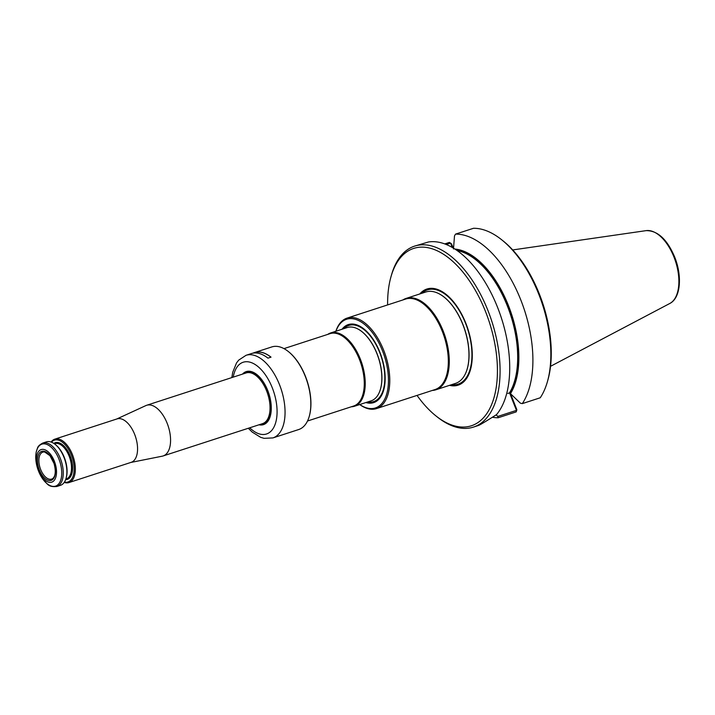 <?xml version="1.0" encoding="UTF-8"?>
<svg xmlns="http://www.w3.org/2000/svg" width="715" height="715" viewBox="0 0 715 715"><rect width="100%" height="100%" fill="white"/><g stroke="black" fill="none" stroke-linecap="round" stroke-linejoin="round"><path stroke-width="1.07" d="M354.461 406.254L371.076 400.856A38.538 20.306 -108 0 0 378.825 393.456A38.538 20.306 -108 0 0 376.975 353.755A38.538 20.306 -108 0 0 357.866 328.98A38.538 20.306 -108 0 0 347.24 327.55L330.625 332.958A38.538 20.306 72 0 1 360.36 359.153A38.538 20.306 72 0 1 354.461 406.254A38.538 20.306 72 0 1 351.288 406.781M365.866 402.545A41.023 21.62 -108 0 0 381.56 356.919A41.023 21.62 -108 0 0 342.029 329.249M359.761 404.529A46.627 24.569 -108 0 0 388.057 387.244A46.627 24.569 -108 0 0 368.985 328.569A46.627 24.569 -108 0 0 335.934 331.233M327.747 334.388A38.538 20.306 72 0 1 330.625 332.958M435.846 389.8L455.535 383.392A48.057 25.32 -108 0 0 465.206 374.168A48.057 25.32 -108 0 0 462.891 324.664A48.057 25.32 -108 0 0 439.073 293.776A48.057 25.32 -108 0 0 425.818 291.997L406.129 298.405A48.057 25.32 72 0 1 443.202 331.072A48.057 25.32 72 0 1 435.846 389.8A48.057 25.32 72 0 1 432.316 390.444M402.894 299.951A48.057 25.32 72 0 1 406.129 298.405M359.699 404.547A47.574 25.07 -108 0 0 376.483 408.596A47.574 25.07 -108 0 0 383.758 350.457A47.574 25.07 -108 0 0 347.061 318.104A47.574 25.07 -108 0 0 335.871 331.251M347.061 318.104L405.611 299.067A47.574 25.07 72 0 1 442.317 331.411A47.574 25.07 72 0 1 435.033 389.559L376.483 408.596M283.971 348.625L330.107 333.628A38.065 20.056 72 0 1 359.466 359.502A38.065 20.056 72 0 1 353.648 406.022L307.504 421.019M449.529 385.349A50.542 26.634 -108 0 0 467.851 328.864A50.542 26.634 -108 0 0 419.812 293.954M453.149 247.98L451.549 243.913L449.404 242.403L444.748 243.922M501.304 239.48L502.708 240.597A93.254 49.138 72 0 1 547.958 379.754L547.467 381.479A95.158 50.139 72 0 1 540.236 397.781L522.299 403.618A95.158 50.139 72 0 0 520.869 300.13A95.158 50.139 72 0 0 455.527 234.118L473.473 228.291A95.158 50.139 72 0 1 501.304 239.48A95.158 50.139 72 0 1 547.467 381.479M510.564 393.742L516.802 409.57L516.167 411.903L516.838 409.927M492.295 417.238A95.158 50.139 72 0 0 498.221 417.739L516.167 411.903M452.3 247.479L450.566 243.082L446.223 244.494M455.527 234.118L454.499 235.896L453.48 248.981M454.901 249.061A81.859 43.132 72 0 1 508.973 306.941A81.859 43.132 72 0 1 510.465 393.652L520.395 403.18L522.299 403.618M510.465 393.652L509.482 392.901A80.884 42.623 -108 0 0 508.678 309.443A80.884 42.623 -108 0 0 457.117 250.563M498.221 417.739L497.783 416.443L516.462 410.365L509.572 392.884M497.783 416.443L496.139 414.861M507.865 393.429L509.482 392.901M478.916 424.951C477.316 426.524 483.17 423.092 496.496 414.646A95.158 50.139 72 0 0 497.685 307.665A95.158 50.139 72 0 0 428.482 241.974L414.637 246.103A95.158 50.139 -108 0 0 391.409 275.212L390.926 276.937A93.254 49.138 -108 0 0 387.619 304.921M417.042 395.413A93.254 49.138 -108 0 0 436.168 416.094L437.58 417.211A95.158 50.139 -108 0 0 473.482 427.087A95.158 50.139 -108 0 0 492.966 324.994A95.158 50.139 -108 0 0 418.847 245.111A95.158 50.139 -108 0 0 414.637 246.103M436.168 416.094A93.254 49.138 -108 0 0 496.407 386.171A93.254 49.138 -108 0 0 457.243 265.721A93.254 49.138 -108 0 0 390.926 276.937M252.904 353.174L254.54 352.638A43.347 22.844 72 0 1 270.94 357.178M253.101 353.112A43.436 22.889 72 0 1 254.513 352.549A43.436 22.889 72 0 1 271.021 357.151L267.946 358.152A43.436 22.889 72 0 0 251.439 353.55L246.049 355.301L238.694 360.128L236.531 362.925L232.706 372.318L231.83 377.583M259.733 424.54A27.599 14.541 -108 0 0 263.629 424.281A27.599 14.541 -108 0 0 270.333 415.969M256.873 374.58A27.599 14.541 -108 0 0 246.568 371.791A27.599 14.541 -108 0 0 243.261 373.865M258.991 424.79A27.876 14.693 -108 0 0 270.297 416.094A27.876 14.693 -108 0 0 256.765 374.49A27.876 14.693 -108 0 0 242.51 374.115M254.513 352.549L271.816 346.927A43.436 22.889 72 0 1 288.208 351.431A43.436 22.889 72 0 1 305.332 376.456A43.436 22.889 72 0 1 309.282 416.255A43.436 22.889 72 0 1 298.682 429.545L272.916 437.92A43.436 22.889 -108 0 0 279.565 384.831A43.436 22.889 -108 0 0 246.049 355.301M288.386 351.574A42.963 22.639 72 0 1 288.556 351.709A42.963 22.639 72 0 1 305.493 376.456A42.963 22.639 72 0 1 309.407 415.826A42.963 22.639 72 0 1 309.345 416.041M263.746 424.236A27.599 14.541 72 0 1 259.965 424.469M243.493 373.793A27.599 14.541 72 0 1 245.263 372.408A27.599 14.541 72 0 1 246.684 371.755M42.033 452.506A14.175 7.472 72 0 1 42.846 452.139A14.175 7.472 72 0 1 44.625 451.987L49.952 455.678L54.036 463.49C55.922 470.622 55.627 475.52 53.142 478.183A14.175 7.472 72 0 1 51.605 479.104A14.175 7.472 72 0 1 40.371 468.727A14.175 7.472 72 0 1 42.033 452.506M40.88 451.746A15.256 8.044 72 0 1 55.332 469.353A15.256 8.044 72 0 1 43.115 476.521A15.256 8.044 72 0 1 40.88 451.746M51.453 442.174A21.977 11.583 72 0 1 53.196 440.717A21.977 11.583 72 0 1 72.805 459.45A21.977 11.583 72 0 1 64.439 482.098M51.114 442.049A22.835 12.03 72 0 1 53.571 439.707A22.835 12.03 72 0 1 54.84 439.135A22.835 12.03 72 0 1 73.35 457.126A22.835 12.03 72 0 1 68.962 482.571A22.835 12.03 72 0 1 64.234 482.402M56.878 486.495L60.507 485.315A22.835 12.03 -108 0 0 61.767 484.743A22.835 12.03 -108 0 0 66.075 478.335A22.835 12.03 -108 0 0 55.001 444.256A22.835 12.03 -108 0 0 46.377 441.879L42.757 443.059C36.572 446.473 38.011 447.805 36.411 451.156C35.241 456.277 35.625 462.015 37.573 468.37L42.721 478.952C47.413 483.546 47.673 487.353 56.878 486.495A22.835 12.03 -108 0 0 58.147 485.923A22.835 12.03 -108 0 0 60.838 459.817A22.835 12.03 -108 0 0 42.757 443.059M66.075 478.335L66.298 477.557A21.977 11.583 -108 0 0 55.627 444.757L55.001 444.256M40.192 450.012A17.124 9.027 72 0 1 56.422 469.782A17.124 9.027 72 0 1 42.712 477.826A17.124 9.027 72 0 1 40.192 450.012M116.706 419.017L145.833 405.602A26.643 14.041 72 0 1 146.647 405.28A26.643 14.041 72 0 1 168.24 426.274A26.643 14.041 72 0 1 163.118 455.956A26.643 14.041 72 0 1 162.278 456.179L130.827 462.453M54.84 439.135L117.063 418.901A22.835 12.03 72 0 1 135.564 436.901A22.835 12.03 72 0 1 131.185 462.337L68.962 482.571M357.956 329.025A38.378 20.226 72 0 1 358.036 329.07A38.378 20.226 72 0 1 377.064 353.737A38.378 20.226 72 0 1 378.914 393.277A38.378 20.226 72 0 1 378.87 393.366M343.888 328.641A40.04 21.101 72 0 1 379.763 352.665A40.04 21.101 72 0 1 367.716 401.946M421.841 293.293A49.558 26.115 72 0 1 465.68 323.582A49.558 26.115 72 0 1 451.558 384.688M439.153 293.82A47.896 25.239 72 0 1 439.242 293.865A47.896 25.239 72 0 1 462.989 324.655A47.896 25.239 72 0 1 465.295 373.99A47.896 25.239 72 0 1 465.25 374.079M674.022 257.185A38.449 20.261 72 0 1 669.821 303.464C680.743 298.039 682.333 275.981 674.692 257.069C667.175 239.346 657.666 230.534 646.146 230.632A38.449 20.261 72 0 1 674.022 257.185M510.385 393.447A81.644 43.025 -108 0 0 508.964 307.227A81.644 43.025 -108 0 0 455.258 249.303M249.723 427.802A37.725 19.886 -108 0 0 276.482 419.151A37.725 19.886 -108 0 0 259.983 368.386A37.725 19.886 -108 0 0 233.242 377.127M56.807 485.565A22.076 11.637 -108 0 0 58.961 459.137A22.076 11.637 -108 0 0 40.701 444.685A22.076 11.637 -108 0 0 38.547 471.114A22.076 11.637 -108 0 0 56.807 485.565M54.376 443.783L54.858 443.631A18.554 9.778 72 0 1 69.891 458.252A18.554 9.778 72 0 1 66.334 478.925L65.852 479.077M53.822 443.407A19.314 10.18 72 0 1 54.161 443.193A19.314 10.18 72 0 1 70.999 458.288A19.314 10.18 72 0 1 65.628 479.711M146.647 405.28L246.112 372.944A26.643 14.041 72 0 1 267.705 393.938A26.643 14.041 72 0 1 262.593 423.62L163.118 455.956M260.609 424.263A27.215 14.345 -108 0 0 265.077 423.217A27.215 14.345 -108 0 0 267.732 390.64A27.215 14.345 -108 0 0 245.227 372.819A27.215 14.345 -108 0 0 244.137 373.588M646.146 230.632L512.709 249.937M669.821 303.464L550.541 366.312M473.482 427.087L478.648 425.407M248.311 428.258L252.154 432.048L260.626 437.312L264.05 438.331L272.916 437.92"/></g></svg>
